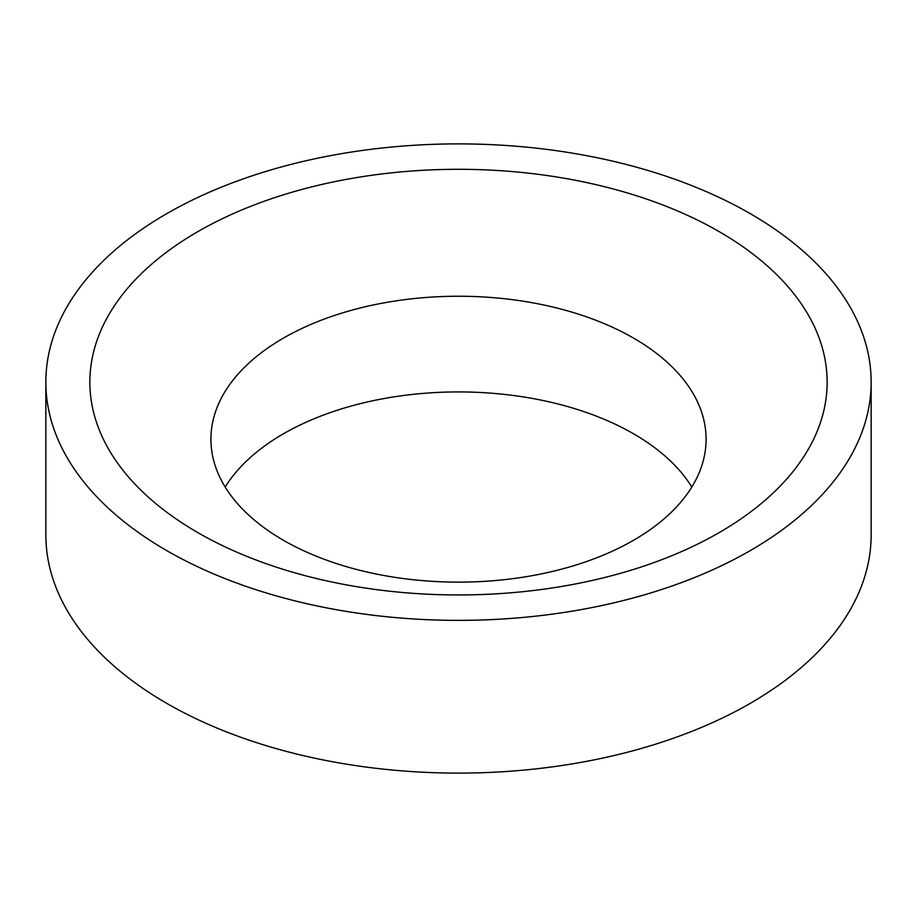 <?xml version="1.0" encoding="UTF-8"?>
<svg xmlns="http://www.w3.org/2000/svg" width="917" height="917" viewBox="0 0 917 917"><rect width="100%" height="100%" fill="white"/><g stroke="black" fill="none" stroke-linecap="round" stroke-linejoin="round"><path stroke-width="1.38" d="M750.289 550.59A412.65 238.237 180 0 1 300.581 602.24A412.65 238.237 180 0 1 45.85 382.125A412.65 238.237 180 0 1 166.711 213.672A412.65 238.237 180 0 1 616.419 162.022A412.65 238.237 180 0 1 871.15 382.125A412.65 238.237 180 0 1 750.289 550.59M871.15 382.125L871.15 534.875A412.65 238.237 180 0 1 750.289 703.328A412.65 238.237 180 0 1 300.581 754.978A412.65 238.237 180 0 1 45.85 534.875L45.85 382.125M283.422 338.109A247.59 142.949 180 0 1 553.249 307.126A247.59 142.949 180 0 1 706.09 439.186A247.59 142.949 180 0 1 633.578 540.262A247.59 142.949 180 0 1 363.751 571.257A247.59 142.949 180 0 1 210.91 439.186A247.59 142.949 180 0 1 283.422 338.109M197.831 231.634A368.634 212.824 180 0 1 719.169 231.634A368.634 212.824 180 0 1 719.169 532.617A368.634 212.824 180 0 1 197.831 532.617A368.634 212.824 180 0 1 197.831 231.634M225.192 487.03A247.59 142.949 180 0 1 283.422 433.798A247.59 142.949 180 0 1 691.808 487.03"/></g></svg>
